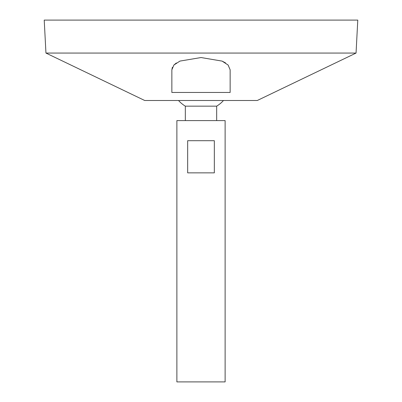 <?xml version="1.0" encoding="UTF-8"?>
<svg xmlns="http://www.w3.org/2000/svg" width="402" height="402" viewBox="0 0 402 402"><rect width="100%" height="100%" fill="white"/><g stroke="black" fill="none" stroke-linecap="round" stroke-linejoin="round"><path stroke-width="0.6" d="M176.88 381.9L225.12 381.9L225.12 120.6L176.88 120.6L176.88 381.9M214.331 140.7L214.331 172.86L187.669 172.86L187.669 140.7L214.331 140.7M185.332 120.6L185.332 106.158L216.668 106.158A30.15 30.15 0 0 0 223.472 100.5M45.949 53.064L144.72 100.5L257.28 100.5L356.051 53.064L357.78 20.1L44.22 20.1L45.949 53.064L356.051 53.064M171.855 89.696L171.855 69.817L172.368 67.335M173.89 65.029L176.352 62.978M222.105 61.109L225.512 62.888M230.145 69.817L228.115 65.039L222.095 61.104L201.06 57.541L179.955 61.084L173.895 65.023L171.855 69.817L171.855 92.46L230.145 92.46L230.145 69.817M216.668 120.6L216.668 106.158M178.528 100.5A30.15 30.15 0 0 0 185.332 106.158"/></g></svg>
